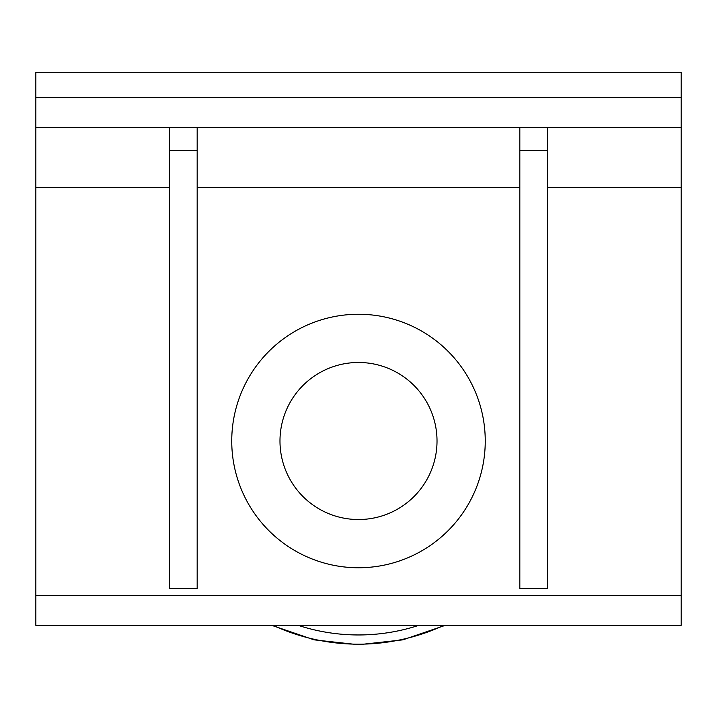 <?xml version="1.0" encoding="UTF-8"?>
<svg xmlns="http://www.w3.org/2000/svg" width="717" height="717" viewBox="0 0 717 717"><rect width="100%" height="100%" fill="white"/><g stroke="black" fill="none" stroke-linecap="round" stroke-linejoin="round"><path stroke-width="1.08" d="M437.02 441.009A78.52 78.52 0 0 1 358.5 519.529A78.52 78.52 0 0 1 279.98 441.009A78.52 78.52 0 0 1 358.5 362.479A78.52 78.52 0 0 1 437.02 441.009M519.825 127.572L519.825 588.505L547.483 588.505L547.483 150.624L519.825 150.624M547.483 127.572L547.483 150.624M169.517 127.572L169.517 588.505L197.175 588.505L197.175 150.624L169.517 150.624M197.175 127.572L197.175 150.624M681.15 595.415L35.85 595.415L35.85 625.376L681.15 625.376L681.15 72.265L35.85 72.265L35.85 187.495L169.517 187.495M35.85 595.415L35.85 187.495M231.743 441.009A126.757 126.757 0 0 0 421.874 550.781A126.757 126.757 0 0 0 421.874 331.236A126.757 126.757 0 0 0 231.743 441.009M35.85 127.572L681.15 127.572M418.71 625.376A193.957 193.957 0 0 1 298.29 625.376M273.141 625.376A203.171 203.171 0 0 0 443.859 625.376M197.175 187.495L519.825 187.495M547.483 187.495L681.15 187.495M681.15 97.611L35.85 97.611M271.824 625.376L314.091 639.842L358.5 644.735L402.855 639.851L445.158 625.376"/></g></svg>

